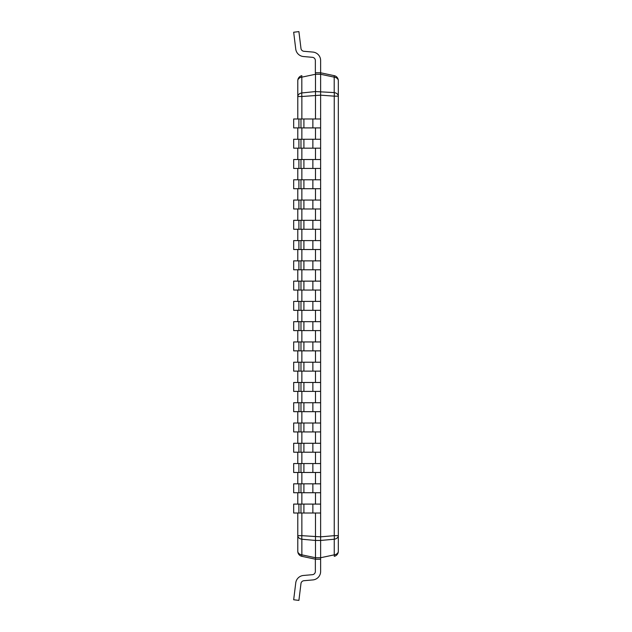 <?xml version="1.0" encoding="UTF-8"?>
<svg xmlns="http://www.w3.org/2000/svg" width="632" height="632" viewBox="0 0 632 632"><rect width="100%" height="100%" fill="white"/><g stroke="black" fill="none" stroke-linecap="round" stroke-linejoin="round"><path stroke-width="0.95" d="M297.791 513.01L297.791 535.667L301.867 535.667A5.151 1.067 95 0 0 301.867 539.23L315.487 540.447L315.487 559.217L301.867 556.326A5.151 0.442 102 0 1 301.867 554.849L301.867 539.23A5.151 3.642 180 0 1 297.791 535.667L297.791 551.294A5.151 5.151 0 0 0 301.867 556.326A5.151 5.151 0 0 1 297.791 551.294A5.151 3.642 0 0 0 301.867 554.849L315.487 557.732L320.629 557.732L334.249 554.849A5.151 3.642 0 0 0 338.325 551.294L338.325 535.667A5.151 3.642 180 0 1 334.249 539.23A5.151 1.067 -95 0 0 334.249 535.667L338.325 535.667L338.325 80.706A5.151 5.151 0 0 0 334.249 75.674A5.151 5.151 0 0 1 338.325 80.706A5.151 3.642 180 0 0 334.202 77.144L334.249 75.674L320.629 72.783L320.629 60.546A8.516 8.516 0 0 0 312.864 52.069L303.913 51.287A3.239 3.239 0 0 1 300.974 48.451A3.239 3.239 0 0 0 303.913 51.287A3.239 3.239 0 0 1 300.974 48.451A3.239 3.239 0 0 0 303.913 51.287A3.239 3.239 0 0 1 300.974 48.451A3.239 3.239 0 0 0 303.913 51.287A3.239 3.239 0 0 1 300.974 48.451A3.239 3.239 0 0 0 303.913 51.287A3.239 3.239 0 0 1 300.974 48.451A3.239 3.239 0 0 0 303.913 51.287A3.239 3.239 0 0 1 300.974 48.451A3.239 3.239 0 0 0 303.913 51.287A3.239 3.239 0 0 1 300.974 48.451A3.239 3.239 0 0 0 303.913 51.287A3.239 3.239 0 0 1 300.974 48.451A3.239 3.239 0 0 0 303.913 51.287A3.239 3.239 0 0 1 300.974 48.451A3.239 3.239 0 0 0 303.913 51.287A3.239 3.239 0 0 1 300.974 48.451L298.904 31.6L293.675 32.24L295.744 49.091A8.516 8.516 0 0 0 303.447 56.532L312.398 57.315A3.239 3.239 0 0 1 315.36 60.546A3.239 3.239 0 0 0 312.398 57.315A3.239 3.239 0 0 1 315.36 60.546A3.239 3.239 0 0 0 312.398 57.315A3.239 3.239 0 0 1 315.36 60.546A3.239 3.239 0 0 0 312.398 57.315A3.239 3.239 0 0 1 315.36 60.546A3.239 3.239 0 0 0 312.398 57.315A3.239 3.239 0 0 1 315.36 60.546A3.239 3.239 0 0 0 312.398 57.315A3.239 3.239 0 0 1 315.36 60.546A3.239 3.239 0 0 0 312.398 57.315A3.239 3.239 0 0 1 315.36 60.546A3.239 3.239 0 0 0 312.398 57.315A3.239 3.239 0 0 1 315.36 60.546A3.239 3.239 0 0 0 312.398 57.315A3.239 3.239 0 0 1 315.36 60.546A3.239 3.239 0 0 0 312.398 57.315A3.239 3.239 0 0 1 315.36 60.546L315.36 72.783L320.629 72.783L320.629 60.546M297.791 118.99L297.791 96.506A5.151 3.642 0 0 1 301.82 92.951L315.487 91.561L334.202 92.588A5.151 3.642 0 0 1 338.325 96.159L334.249 96.159A5.151 1.067 -85.7 0 0 334.202 92.588L334.202 77.144L320.629 74.276L320.629 72.783L315.487 72.783L315.487 74.268L320.629 74.276L320.629 72.783M301.867 118.99L301.867 96.506L297.791 96.506L297.791 80.706A5.151 5.151 0 0 1 301.867 75.674A5.151 0.506 78 0 0 301.82 77.151L301.82 92.951A5.151 1.067 84.2 0 0 301.867 96.506L320.629 95.156L320.629 74.276M315.487 118.99L315.487 74.268L301.82 77.151A5.151 3.642 180 0 0 297.791 80.706A5.151 5.151 0 0 1 301.867 75.674A5.151 0.506 78 0 0 301.82 77.151M320.629 95.156L334.249 96.159L334.249 535.667L320.629 536.845L320.629 95.156M315.487 557.732L315.487 559.217L320.629 559.217L320.629 540.447L334.249 539.23L334.249 554.849A5.151 0.442 -102 0 1 334.249 556.326A5.151 5.151 0 0 0 338.325 551.294A5.151 5.151 0 0 1 334.249 556.326A5.151 0.442 -102 0 0 334.249 554.849M297.791 504.091L297.791 492.739M297.791 483.82L297.791 472.475M297.791 463.556L297.791 452.204M297.791 443.285L297.791 431.933M297.791 423.013L297.791 411.669M297.791 402.75L297.791 391.398M297.791 382.478L297.791 371.126M297.791 362.215L297.791 350.863M297.791 341.944L297.791 330.591M297.791 321.672L297.791 310.328M297.791 301.409L297.791 290.056M297.791 281.137L297.791 269.785M297.791 260.874L297.791 249.522M297.791 240.602L297.791 229.25M297.791 220.331L297.791 208.987M297.791 200.067L297.791 188.715M297.791 179.796L297.791 168.444M297.791 159.525L297.791 148.18M297.791 139.261L297.791 127.909M301.867 513.01L301.867 535.667L320.629 536.845L320.629 540.447L315.487 540.447L315.487 513.01M315.487 127.909L315.487 139.261M315.487 148.18L315.487 159.525M315.487 168.444L315.487 179.796M315.487 188.715L315.487 200.067M315.487 208.987L315.487 220.331M315.487 229.25L315.487 240.602M315.487 249.522L315.487 260.874M315.487 269.785L315.487 281.137M315.487 290.056L315.487 301.409M315.487 310.328L315.487 321.672M315.487 330.591L315.487 341.944M315.487 350.863L315.487 362.215M315.487 371.126L315.487 382.478M315.487 391.398L315.487 402.75M315.487 411.669L315.487 423.013M315.487 431.933L315.487 443.285M315.487 452.204L315.487 463.556M315.487 472.475L315.487 483.82M315.487 492.739L315.487 504.091M315.36 60.546A3.239 3.239 0 0 0 312.398 57.315M293.675 32.24L295.744 49.091M300.974 48.451A3.239 3.239 0 0 0 303.913 51.287M315.487 559.217L320.629 559.217L315.36 559.217L315.36 571.454A3.239 3.239 0 0 1 312.398 574.686L303.447 575.468A8.516 8.516 0 0 0 295.744 582.909L293.675 599.76L295.744 582.909M320.629 571.454L320.629 559.217L320.629 571.454A8.516 8.516 0 0 1 312.864 579.931L303.913 580.713L312.864 579.931M300.974 583.549A3.239 3.239 0 0 1 303.913 580.713A3.239 3.239 0 0 0 300.974 583.549A3.239 3.239 0 0 1 303.913 580.713A3.239 3.239 0 0 0 300.974 583.549A3.239 3.239 0 0 1 303.913 580.713A3.239 3.239 0 0 0 300.974 583.549A3.239 3.239 0 0 1 303.913 580.713A3.239 3.239 0 0 0 300.974 583.549A3.239 3.239 0 0 1 303.913 580.713A3.239 3.239 0 0 0 300.974 583.549A3.239 3.239 0 0 1 303.913 580.713A3.239 3.239 0 0 0 300.974 583.549A3.239 3.239 0 0 1 303.913 580.713A3.239 3.239 0 0 0 300.974 583.549A3.239 3.239 0 0 1 303.913 580.713A3.239 3.239 0 0 0 300.974 583.549A3.239 3.239 0 0 1 303.913 580.713A3.239 3.239 0 0 0 300.974 583.549A3.239 3.239 0 0 1 303.913 580.713A3.239 3.239 0 0 0 300.974 583.549L298.904 600.4L293.675 599.76M315.36 571.454A3.239 3.239 0 0 1 312.398 574.686A3.239 3.239 0 0 0 315.36 571.454A3.239 3.239 0 0 1 312.398 574.686A3.239 3.239 0 0 0 315.36 571.454A3.239 3.239 0 0 1 312.398 574.686A3.239 3.239 0 0 0 315.36 571.454A3.239 3.239 0 0 1 312.398 574.686A3.239 3.239 0 0 0 315.36 571.454A3.239 3.239 0 0 1 312.398 574.686A3.239 3.239 0 0 0 315.36 571.454A3.239 3.239 0 0 1 312.398 574.686A3.239 3.239 0 0 0 315.36 571.454A3.239 3.239 0 0 1 312.398 574.686A3.239 3.239 0 0 0 315.36 571.454A3.239 3.239 0 0 1 312.398 574.686A3.239 3.239 0 0 0 315.36 571.454A3.239 3.239 0 0 1 312.398 574.686A3.239 3.239 0 0 0 315.36 571.454A3.239 3.239 0 0 1 312.398 574.686L303.447 575.468M298.904 504.091L320.629 504.091L320.629 513.01L293.675 513.01L293.675 504.091L298.904 504.091L298.904 513.01M298.904 483.82L320.629 483.82L320.629 492.739L293.675 492.739L293.675 483.82L298.904 483.82L298.904 492.739M298.904 463.556L320.629 463.556L320.629 472.475L293.675 472.475L293.675 463.556L298.904 463.556L298.904 472.475M298.904 443.285L320.629 443.285L320.629 452.204L293.675 452.204L293.675 443.285L298.904 443.285L298.904 452.204M298.904 423.013L320.629 423.013L320.629 431.933L293.675 431.933L293.675 423.013L298.904 423.013L298.904 431.933M298.904 402.75L320.629 402.75L320.629 411.669L293.675 411.669L293.675 402.75L298.904 402.75L298.904 411.669M298.904 382.478L320.629 382.478L320.629 391.398L293.675 391.398L293.675 382.478L298.904 382.478L298.904 391.398M298.904 362.215L320.629 362.215L320.629 371.126L293.675 371.126L293.675 362.215L298.904 362.215L298.904 371.126M298.904 341.944L320.629 341.944L320.629 350.863L293.675 350.863L293.675 341.944L298.904 341.944L298.904 350.863M298.904 321.672L320.629 321.672L320.629 330.591L293.675 330.591L293.675 321.672L298.904 321.672L298.904 330.591M298.904 301.409L320.629 301.409L320.629 310.328L293.675 310.328L293.675 301.409L298.904 301.409L298.904 310.328M298.904 281.137L320.629 281.137L320.629 290.056L293.675 290.056L293.675 281.137L298.904 281.137L298.904 290.056M298.904 260.874L320.629 260.874L320.629 269.785L293.675 269.785L293.675 260.874L298.904 260.874L298.904 269.785M298.904 240.602L320.629 240.602L320.629 249.522L293.675 249.522L293.675 240.602L298.904 240.602L298.904 249.522M298.904 220.331L320.629 220.331L320.629 229.25L293.675 229.25L293.675 220.331L298.904 220.331L298.904 229.25M298.904 200.067L320.629 200.067L320.629 208.987L293.675 208.987L293.675 200.067L298.904 200.067L298.904 208.987M298.904 179.796L320.629 179.796L320.629 188.715L293.675 188.715L293.675 179.796L298.904 179.796L298.904 188.715M298.904 159.525L320.629 159.525L320.629 168.444L293.675 168.444L293.675 159.525L298.904 159.525L298.904 168.444M298.904 139.261L320.629 139.261L320.629 148.18L293.675 148.18L293.675 139.261L298.904 139.261L298.904 148.18M298.904 118.99L320.629 118.99L320.629 127.909L293.675 127.909L293.675 118.99L298.904 118.99L298.904 127.909M301.867 504.091L301.867 492.739M301.867 483.82L301.867 472.475M301.867 463.556L301.867 452.204M301.867 443.285L301.867 431.933M301.867 423.013L301.867 411.669M301.867 402.75L301.867 391.398M301.867 382.478L301.867 371.126M301.867 362.215L301.867 350.863M301.867 341.944L301.867 330.591M301.867 321.672L301.867 310.328M301.867 301.409L301.867 290.056M301.867 281.137L301.867 269.785M301.867 260.874L301.867 249.522M301.867 240.602L301.867 229.25M301.867 220.331L301.867 208.987M301.867 200.067L301.867 188.715M301.867 179.796L301.867 168.444M301.867 159.525L301.867 148.18M301.867 139.261L301.867 127.909M312.864 504.091L312.864 513.01M303.913 504.091L303.913 513.01M300.974 504.091L300.974 513.01M312.864 483.82L312.864 492.739M303.913 483.82L303.913 492.739M300.974 483.82L300.974 492.739M312.864 463.556L312.864 472.475M303.913 463.556L303.913 472.475M300.974 463.556L300.974 472.475M312.864 443.285L312.864 452.204M303.913 443.285L303.913 452.204M300.974 443.285L300.974 452.204M312.864 423.013L312.864 431.933M303.913 423.013L303.913 431.933M300.974 423.013L300.974 431.933M312.864 402.75L312.864 411.669M303.913 402.75L303.913 411.669M300.974 402.75L300.974 411.669M312.864 382.478L312.864 391.398M303.913 382.478L303.913 391.398M300.974 382.478L300.974 391.398M312.864 362.215L312.864 371.126M303.913 362.215L303.913 371.126M300.974 362.215L300.974 371.126M312.864 341.944L312.864 350.863M303.913 341.944L303.913 350.863M300.974 341.944L300.974 350.863M312.864 321.672L312.864 330.591M303.913 321.672L303.913 330.591M300.974 321.672L300.974 330.591M312.864 301.409L312.864 310.328M303.913 301.409L303.913 310.328M300.974 301.409L300.974 310.328M312.864 281.137L312.864 290.056M303.913 281.137L303.913 290.056M300.974 281.137L300.974 290.056M312.864 260.874L312.864 269.785M303.913 260.874L303.913 269.785M300.974 260.874L300.974 269.785M312.864 240.602L312.864 249.522M303.913 240.602L303.913 249.522M300.974 240.602L300.974 249.522M312.864 220.331L312.864 229.25M303.913 220.331L303.913 229.25M300.974 220.331L300.974 229.25M312.864 200.067L312.864 208.987M303.913 200.067L303.913 208.987M300.974 200.067L300.974 208.987M312.864 179.796L312.864 188.715M303.913 179.796L303.913 188.715M300.974 179.796L300.974 188.715M312.864 159.525L312.864 168.444M303.913 159.525L303.913 168.444M300.974 159.525L300.974 168.444M312.864 139.261L312.864 148.18M303.913 139.261L303.913 148.18M300.974 139.261L300.974 148.18M312.864 118.99L312.864 127.909M303.913 118.99L303.913 127.909M300.974 118.99L300.974 127.909"/></g></svg>
